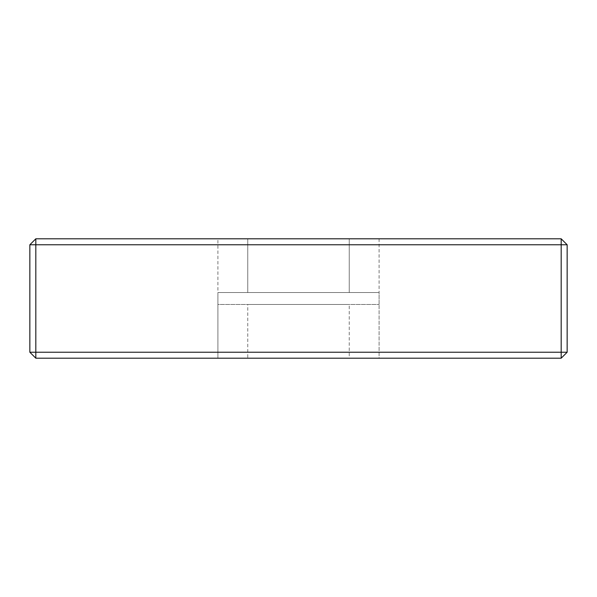 <?xml version="1.0" encoding="UTF-8"?>
<svg xmlns="http://www.w3.org/2000/svg" width="597" height="597" viewBox="0 0 597 597"><rect width="100%" height="100%" fill="white"/><g stroke="black" fill="none" stroke-linecap="round" stroke-linejoin="round"><path stroke-width="0.45" stroke-dasharray="2.98 2.24" d="M35.82 358.2L29.85 352.23L29.85 244.77L35.82 238.8L561.18 238.8L561.18 244.77L567.15 244.77L567.15 352.23L561.18 358.2L35.82 358.2L35.82 352.23L561.18 352.23L561.18 358.2M561.18 238.8L567.15 244.77M35.82 238.8L35.82 244.77L561.18 244.77L561.18 352.23L567.15 352.23M29.85 244.77L35.82 244.77L35.82 352.23L29.85 352.23M379.095 358.2L217.905 358.2L379.095 358.2L217.905 358.2L379.095 358.2L379.095 292.53L217.905 292.53L379.095 292.53L217.905 292.53L379.095 292.53L379.095 358.2M247.755 358.2L349.245 358.2L247.755 358.2L247.755 304.47M349.245 238.8L247.755 238.8L349.245 238.8L247.755 238.8L349.245 238.8L349.245 292.53L349.245 238.8M217.905 238.8L379.095 238.8L217.905 238.8L217.905 304.47L379.095 304.47L217.905 304.47M349.245 304.47L247.755 304.47L349.245 304.47L247.755 304.47L349.245 304.47L349.245 358.2M379.095 238.8L379.095 304.47M247.755 292.53L349.245 292.53L247.755 292.53L349.245 292.53L247.755 292.53L247.755 238.8L247.755 292.53L349.245 292.53L247.755 292.53M217.905 358.2L217.905 292.53L217.905 358.2"/><path stroke-width="0.9" d="M29.85 352.23L35.82 358.2L561.18 358.2L567.15 352.23L567.15 244.77L561.18 238.8L35.82 238.8L29.85 244.77L29.85 352.23L35.82 352.23L35.82 244.77L29.85 244.77M567.15 244.77L561.18 244.77L561.18 238.8M567.15 352.23L35.82 352.23L35.82 358.2M561.18 358.2L561.18 244.77L35.82 244.77L35.82 238.8"/></g></svg>
